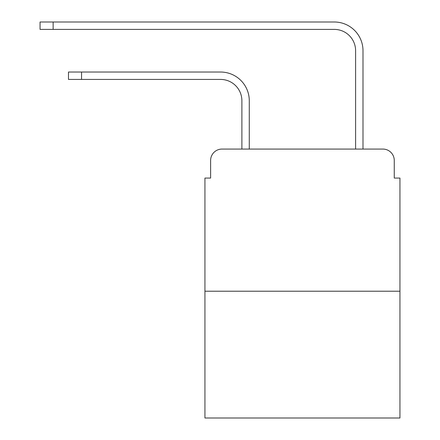 <?xml version="1.0" encoding="UTF-8"?>
<svg xmlns="http://www.w3.org/2000/svg" width="440" height="440" viewBox="0 0 440 440"><rect width="100%" height="100%" fill="white"/><g stroke="black" fill="none" stroke-linecap="round" stroke-linejoin="round"><path stroke-width="0.66" d="M210.617 160.446L210.617 178.068L210.617 160.446A11.369 11.369 0 0 1 221.991 149.072L241.89 149.072L241.89 100.743A21.324 21.324 0 0 0 220.566 79.425A21.324 21.324 0 0 1 241.89 100.743A21.324 21.324 0 0 0 220.566 79.425A21.324 21.324 0 0 1 241.89 100.743A21.324 21.324 0 0 0 220.566 79.425A21.324 21.324 0 0 1 241.89 100.743A21.324 21.324 0 0 0 220.566 79.425A21.324 21.324 0 0 1 241.89 100.743A21.324 21.324 0 0 0 220.566 79.425A21.324 21.324 0 0 1 241.89 100.743A21.324 21.324 0 0 0 220.566 79.425A21.324 21.324 0 0 1 241.89 100.743A21.324 21.324 0 0 0 220.566 79.425A21.324 21.324 0 0 1 241.89 100.743A21.324 21.324 0 0 0 220.566 79.425A21.324 21.324 0 0 1 241.89 100.743A21.324 21.324 0 0 0 220.566 79.425A21.324 21.324 0 0 1 241.89 100.743A21.324 21.324 0 0 0 220.566 79.425A21.324 21.324 0 0 1 241.89 100.743A21.324 21.324 0 0 0 220.566 79.425A21.324 21.324 0 0 1 241.89 100.743A21.324 21.324 0 0 0 220.566 79.425A21.324 21.324 0 0 1 241.89 100.743A21.324 21.324 0 0 0 220.566 79.425A21.324 21.324 0 0 1 241.89 100.743M399.949 291.214L204.936 291.214L204.936 418L399.949 418L399.949 178.068L394.262 178.068L394.262 160.446A11.369 11.369 0 0 0 382.894 149.072L221.991 149.072M204.936 291.214L204.936 178.068L210.617 178.068M249.282 149.072L249.282 100.743L249.282 149.072L249.282 100.743L249.282 149.072L249.282 100.743L249.282 149.072L249.282 100.743L249.282 149.072L249.282 100.743L249.282 149.072L249.282 100.743L249.282 149.072L249.282 100.743L249.282 149.072L249.282 100.743L249.282 149.072L249.282 100.743L249.282 149.072L249.282 100.743L249.282 149.072L249.282 100.743L249.282 149.072L249.282 100.743L249.282 149.072L249.282 100.743L249.282 149.072L355.603 149.072L355.603 50.71A21.324 21.324 0 0 0 334.279 29.392A21.324 21.324 0 0 1 355.603 50.71A21.324 21.324 0 0 0 334.279 29.392A21.324 21.324 0 0 1 355.603 50.71A21.324 21.324 0 0 0 334.279 29.392A21.324 21.324 0 0 1 355.603 50.71A21.324 21.324 0 0 0 334.279 29.392A21.324 21.324 0 0 1 355.603 50.71A21.324 21.324 0 0 0 334.279 29.392A21.324 21.324 0 0 1 355.603 50.71A21.324 21.324 0 0 0 334.279 29.392A21.324 21.324 0 0 1 355.603 50.71A21.324 21.324 0 0 0 334.279 29.392A21.324 21.324 0 0 1 355.603 50.71A21.324 21.324 0 0 0 334.279 29.392A21.324 21.324 0 0 1 355.603 50.71A21.324 21.324 0 0 0 334.279 29.392A21.324 21.324 0 0 1 355.603 50.71A21.324 21.324 0 0 0 334.279 29.392A21.324 21.324 0 0 1 355.603 50.71A21.324 21.324 0 0 0 334.279 29.392A21.324 21.324 0 0 1 355.603 50.71A21.324 21.324 0 0 0 334.279 29.392A21.324 21.324 0 0 1 355.603 50.71A21.324 21.324 0 0 0 334.279 29.392A21.324 21.324 0 0 1 355.603 50.71M362.995 149.072L362.995 50.71L362.995 149.072L362.995 50.71L362.995 149.072L362.995 50.71L362.995 149.072L362.995 50.71L362.995 149.072L362.995 50.71L362.995 149.072L362.995 50.71L362.995 149.072L362.995 50.71L362.995 149.072L362.995 50.71L362.995 149.072L362.995 50.71L362.995 149.072L362.995 50.71L362.995 149.072L362.995 50.71L362.995 149.072L362.995 50.71L362.995 149.072L362.995 50.71L362.995 149.072L382.894 149.072M394.262 178.068L394.262 160.446M68.481 72.034L81.554 72.034L81.554 79.425L68.481 79.425L68.481 72.034M81.554 79.425L220.566 79.425M249.282 100.743A28.71 28.71 0 0 0 220.566 72.034L81.554 72.034M40.051 22L53.13 22L53.13 29.392L40.051 29.392L40.051 22M362.995 50.71A28.71 28.71 0 0 0 334.279 22L53.13 22M53.13 29.392L334.279 29.392"/></g></svg>
